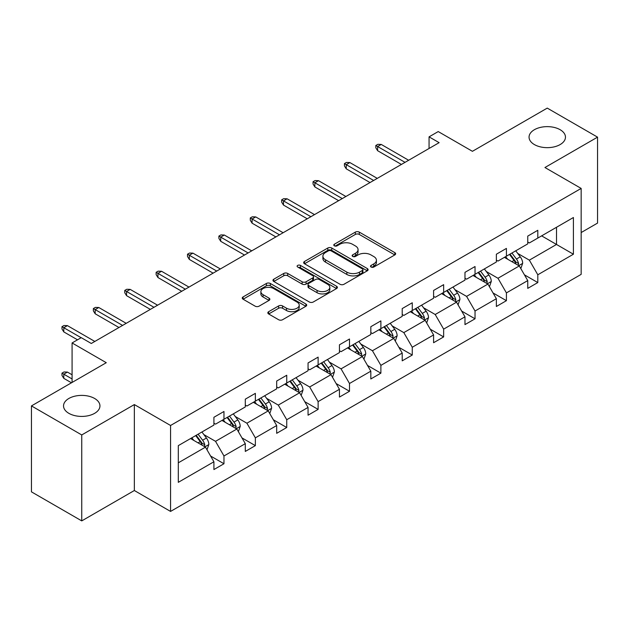 <?xml version="1.0" encoding="UTF-8"?>
<svg xmlns="http://www.w3.org/2000/svg" width="629" height="629" viewBox="0 0 629 629"><rect width="100%" height="100%" fill="white"/><g stroke="black" fill="none" stroke-linecap="round" stroke-linejoin="round"><path stroke-width="0.94" d="M94.617 398.471A18.21 10.512 0 0 0 74.772 396.191A18.21 10.512 0 0 0 63.537 405.909A18.21 10.512 0 0 0 68.868 413.339A18.21 10.512 0 0 0 88.713 415.62A18.21 10.512 0 0 0 99.948 405.909A18.21 10.512 0 0 0 94.617 398.471M560.132 129.708A18.21 10.512 0 0 0 540.287 127.435A18.21 10.512 0 0 0 529.052 137.146A18.21 10.512 0 0 0 534.383 144.576A18.21 10.512 0 0 0 554.228 146.856A18.21 10.512 0 0 0 565.463 137.146A18.21 10.512 0 0 0 560.132 129.708M371.086 267.026A1.958 1.132 0 0 0 373.854 267.026L394.831 254.918A2.791 1.612 0 0 0 395.649 253.778A2.791 1.612 0 0 0 394.831 252.638L359.285 232.117A2.791 1.612 0 0 0 355.338 232.117L334.361 244.225A1.958 1.132 0 0 0 333.787 245.027A1.958 1.132 0 0 0 334.361 245.821A1.958 1.132 0 0 0 337.12 245.821L339.841 244.256A8.94 5.158 0 0 1 352.476 244.256L355.44 245.97A8.94 5.158 0 0 1 358.058 249.619A8.94 5.158 0 0 1 355.44 253.267L352.72 254.831A1.958 1.132 0 0 0 352.146 255.626A1.958 1.132 0 0 0 352.72 256.428A1.958 1.132 0 0 0 355.487 256.428L358.2 254.863A8.94 5.158 0 0 1 370.843 254.863L373.799 256.569A8.94 5.158 0 0 1 376.417 260.217A8.94 5.158 0 0 1 373.799 263.865L371.086 265.43A1.958 1.132 0 0 0 370.512 266.232A1.958 1.132 0 0 0 371.086 267.026L371.086 265.43M581.157 232.557L597.55 223.091L597.55 137.146L547.254 108.109L472.418 151.314L438.224 131.571L429.064 136.855L429.064 148.468M81.746 520.891L134.347 490.518L134.347 404.573L81.746 434.946L81.746 520.891L31.45 491.854L31.45 405.909L106.285 362.697L72.083 342.954L72.083 382.448M81.746 434.946L31.45 405.909M268.654 311.693A2.791 1.612 0 0 0 267.836 312.833A2.791 1.612 0 0 0 268.654 313.973L278.623 319.729A2.791 1.612 0 0 0 282.57 319.729L305.875 306.276A2.791 1.612 0 0 0 306.693 305.136A2.791 1.612 0 0 0 305.875 303.996L270.328 283.475A2.791 1.612 0 0 0 266.382 283.475L243.077 296.927A2.791 1.612 0 0 0 242.259 298.067A2.791 1.612 0 0 0 243.077 299.207L255.122 306.158A2.791 1.612 0 0 0 259.077 306.158L269.047 300.403A2.791 1.612 0 0 0 269.865 299.262A2.791 1.612 0 0 0 269.047 298.122L263.071 294.679A7.469 4.317 0 0 1 260.886 291.628A7.469 4.317 0 0 1 265.493 287.642A7.469 4.317 0 0 1 273.639 288.577L297.037 302.085A7.469 4.317 0 0 1 299.223 305.136A7.469 4.317 0 0 1 294.616 309.122A7.469 4.317 0 0 1 286.47 308.186L282.57 305.93A2.791 1.612 0 0 0 278.623 305.93L268.654 311.693L268.654 313.973M72.083 342.954L81.243 337.671L91.299 343.481L439.128 142.665L429.064 136.855M134.347 404.573L170.561 425.479L581.157 188.425L581.157 274.37L170.561 511.424L170.561 425.479M597.55 137.146L544.942 167.518L581.157 188.425M340.037 284.277A2.791 1.612 0 0 0 343.984 284.277L367.289 270.824A2.791 1.612 0 0 0 368.107 269.684A2.791 1.612 0 0 0 367.289 268.544L331.742 248.023A2.791 1.612 0 0 0 327.795 248.023L304.491 261.475A2.791 1.612 0 0 0 303.673 262.615A2.791 1.612 0 0 0 304.491 263.755L340.037 284.277M298.461 267.451A1.958 1.132 0 0 1 300.442 267.726L300.442 265.407L336.578 286.266A2.791 1.612 0 0 1 337.396 287.406A2.791 1.612 0 0 1 336.578 288.546L313.281 301.999A2.791 1.612 0 0 1 309.326 301.999L273.788 281.478L273.788 279.197A2.791 1.612 0 0 0 272.97 280.337A2.791 1.612 0 0 0 273.788 281.478M273.788 279.197L283.758 273.442A2.791 1.612 0 0 1 287.705 273.442L302.124 281.768A2.791 1.612 0 0 0 306.071 281.768L312.684 277.947A2.791 1.612 0 0 0 313.501 276.807A2.791 1.612 0 0 0 312.684 275.667L297.682 267.003A1.958 1.132 0 0 1 297.108 266.201A1.958 1.132 0 0 1 298.311 265.163A1.958 1.132 0 0 1 300.442 265.407M178.306 445.631L213.915 425.07L213.915 417.286L223.971 411.484L223.971 419.26L245.294 406.955L245.294 399.171L255.358 393.361L255.358 401.145L276.681 388.832L276.681 381.048L286.738 375.246L286.738 383.03L308.061 370.717L308.061 362.933L318.125 357.123L318.125 364.906L339.448 352.594L339.448 344.81L349.504 339.007L349.504 346.791L370.827 334.479L370.827 326.695L380.883 320.884L380.883 328.668L402.214 316.356L402.214 308.58L412.27 302.769L412.27 310.553L433.593 298.24L433.593 290.456L443.649 284.654L443.649 292.43L464.98 280.117L464.98 272.341L475.037 266.531L475.037 274.315L496.36 262.002L496.36 254.218L506.416 248.416L506.416 256.192L527.747 243.887L527.747 236.103L537.803 230.293L537.803 238.077L573.412 217.516L573.412 254.218L537.803 274.779L537.803 282.563L527.747 288.365L527.747 280.589L506.416 292.894L506.416 300.678L496.36 306.488L496.36 298.704L475.037 311.017L475.037 318.801L464.98 324.603L464.98 316.819L443.649 329.132L443.649 336.916L433.593 342.726L433.593 334.942L412.27 347.255L412.27 355.039L402.214 360.842L402.214 353.058L380.883 365.37L380.883 373.154L370.827 378.965L370.827 371.181L349.504 383.493L349.504 391.269L339.448 397.08L339.448 389.296L318.125 401.609L318.125 409.393L308.061 415.195L308.061 407.419L286.738 419.732L286.738 427.508L276.681 433.318L276.681 425.534L255.358 437.847L255.358 445.631L245.294 451.433L245.294 443.657L223.971 455.97L223.971 463.746L213.915 469.556L213.915 461.772L178.306 482.333L178.306 445.631M221.958 420.424L236.85 429.017L215.527 441.33L203.882 434.608M215.527 441.33L223.971 455.97M236.85 429.017L245.294 443.657M213.915 423.215L215.527 424.143L223.971 419.26M253.345 402.308L268.229 410.902L246.906 423.215L235.262 416.492M246.906 423.215L255.358 437.847M268.229 410.902L276.681 425.534M245.294 405.092L246.906 406.019L255.358 401.145M284.725 384.185L299.616 392.779L278.285 405.092L266.649 398.369M278.285 405.092L286.738 419.732M299.616 392.779L308.061 407.419M276.681 386.977L278.285 387.904L286.738 383.03M316.112 366.07L330.996 374.664L309.672 386.977L298.028 380.254M309.672 386.977L318.125 401.609M330.996 374.664L339.448 389.296M308.061 368.853L309.672 369.789L318.125 364.906M347.491 347.947L362.383 356.549L341.052 368.853L329.407 362.131M341.052 368.853L349.504 383.493M362.383 356.549L370.827 371.181M339.448 350.738L341.052 351.666L349.504 346.791M378.878 329.832L393.762 338.426L372.439 350.738L360.794 344.016M372.439 350.738L380.883 365.37M393.762 338.426L402.214 353.058M370.827 332.615L372.439 333.551L380.883 328.668M410.257 311.709L425.141 320.31L403.818 332.615L392.174 325.893M403.818 332.615L412.27 347.255M425.141 320.31L433.593 334.942M402.214 314.5L403.818 315.428L412.27 310.553M441.644 293.594L456.528 302.187L435.205 314.5L423.561 307.778M435.205 314.5L443.649 329.132M456.528 302.187L464.98 316.819M433.593 296.385L435.205 297.313L443.649 292.43M473.024 275.478L487.907 284.072L466.584 296.385L454.94 289.662M466.584 296.385L475.037 311.017M487.907 284.072L496.36 298.704M464.98 278.262L466.584 279.19L475.037 274.315M504.403 257.355L519.295 265.949L497.971 278.262L486.327 271.539M497.971 278.262L506.416 292.894M519.295 265.949L527.747 280.589M496.36 260.147L497.971 261.074L506.416 256.192M541.624 235.867L556.508 244.461L529.351 260.147L517.706 253.424M529.351 260.147L537.803 274.779M573.412 254.218L556.508 244.461L556.508 227.273L573.412 217.516M134.347 490.518L170.561 511.424M527.747 242.023L529.351 242.951L537.803 238.077M178.306 462.818L205.463 447.14L190.579 438.547M205.463 447.14L213.915 461.772M524.421 274.834L537.803 282.563M493.042 292.957L506.416 300.678M461.655 311.072L475.037 318.801M430.275 329.195L443.649 336.916M398.888 347.31L412.27 355.039M367.509 365.433L380.883 373.154M336.13 383.548L349.504 391.269M304.743 401.672L318.125 409.393M273.363 419.787L286.738 427.508M241.976 437.902L255.358 445.631M210.597 456.025L223.971 463.746M371.865 267.301L373.799 266.185A8.94 5.158 0 0 0 376.417 262.537L376.417 260.217M358.058 249.619L358.058 251.938A8.94 5.158 0 0 1 355.44 255.586L353.506 256.703M394.792 254.942L359.285 234.436A2.791 1.612 0 0 0 355.338 234.436L335.139 246.104M367.25 270.84L331.742 250.342A2.791 1.612 0 0 0 327.795 250.342L304.53 263.771M362.351 270.478A1.958 1.132 0 0 0 362.917 269.684A1.958 1.132 0 0 0 362.351 268.882L331.153 250.869A1.958 1.132 0 0 0 328.385 250.869L325.523 252.52A8.94 5.158 0 0 0 322.905 256.168A8.94 5.158 0 0 0 325.523 259.816L346.846 272.129A8.94 5.158 0 0 0 359.481 272.129L362.351 270.478L362.351 272.797A1.958 1.132 0 0 0 362.917 272.003L362.917 269.684M322.905 256.168L322.905 258.495A8.94 5.158 0 0 0 325.523 262.144L325.523 259.816M362.351 272.797L359.481 274.456A8.94 5.158 0 0 1 346.846 274.456L325.523 262.144M273.819 281.501L283.758 275.761L283.758 273.442M313.501 276.807L313.501 279.127A2.791 1.612 0 0 1 312.684 280.267L306.071 284.088A2.791 1.612 0 0 1 302.124 284.088L287.705 275.761A2.791 1.612 0 0 0 283.758 275.761M300.442 267.726L336.539 288.569M317.079 290.401A7.469 4.317 0 0 0 325.217 291.337A7.469 4.317 0 0 0 329.832 287.351A7.469 4.317 0 0 0 327.646 284.3L319.398 279.543A2.791 1.612 0 0 0 315.451 279.543L308.839 283.364A2.791 1.612 0 0 0 308.021 284.505A2.791 1.612 0 0 0 308.839 285.645L317.079 290.401L317.079 292.721A7.469 4.317 0 0 0 325.217 293.657A7.469 4.317 0 0 0 329.832 289.67L329.832 287.351M308.021 284.505L308.021 286.824A2.791 1.612 0 0 0 308.839 287.964L308.839 285.645M317.079 292.721L308.839 287.964M299.223 305.136L299.223 307.455A7.469 4.317 0 0 1 294.616 311.441A7.469 4.317 0 0 1 286.47 310.506L282.57 308.257A2.791 1.612 0 0 0 278.623 308.257L268.685 313.989M260.886 291.628L260.886 293.947A7.469 4.317 0 0 0 263.071 296.998L263.071 294.679M269.008 300.426L263.071 296.998M305.836 306.299L270.328 285.794A2.791 1.612 0 0 0 266.382 285.794L243.116 299.231M520.82 268.599L522.675 263.252A7.54 4.356 -120 0 0 520.269 256.836L515.749 250.806M507.65 259.227L505.692 256.616M518.178 265.312L518.603 263.575A7.54 4.356 -120 0 0 516.448 259.046L511.927 253.015M510.04 254.108L515.009 260.736A3.837 2.217 60 0 1 515.709 261.908L518.603 263.575M509.514 254.407L514.027 260.437A7.54 4.356 60 0 1 515.906 263.999M405.029 162.345L377.628 146.526L377.628 150.708L375.82 147.807L375.82 145.488L377.628 146.526L381.253 144.442L408.646 160.261M377.628 150.708L401.404 164.436M375.82 145.488L377.832 144.324L381.253 144.442M489.441 286.722L491.288 281.375A7.54 4.356 -120 0 0 488.882 274.952L484.369 268.929M476.263 277.35L474.305 274.731M486.799 283.427L487.223 281.698A7.54 4.356 -120 0 0 485.061 277.161L480.548 271.13M478.653 272.223L483.63 278.859A3.837 2.217 60 0 1 484.322 280.023L487.223 281.698M478.134 272.53L482.647 278.553A7.54 4.356 60 0 1 484.527 282.114M458.054 304.837L459.909 299.49A7.54 4.356 -120 0 0 457.503 293.075L452.982 287.044M444.884 295.465L442.926 292.855M455.412 301.543L455.836 299.813A7.54 4.356 -120 0 0 453.682 295.284L449.161 289.254M447.274 290.339L452.243 296.974A3.837 2.217 60 0 1 452.943 298.146L455.836 299.813M446.747 290.645L451.268 296.676A7.54 4.356 60 0 1 453.139 300.237M373.642 180.468L346.249 164.649L346.249 168.831L344.433 165.922L344.433 163.603L346.249 164.649L349.866 162.557L377.266 178.377M346.249 168.831L370.025 182.559M344.433 163.603L346.445 162.439L349.866 162.557M342.262 198.583L314.862 182.764L314.862 186.947L313.053 184.045L313.053 181.718L314.862 182.764L318.486 180.672L345.879 196.492M314.862 186.947L338.638 200.675M313.053 181.718L315.066 180.562L318.486 180.672M426.674 322.952L428.522 317.614A7.54 4.356 -120 0 0 426.116 311.19L421.603 305.167M413.505 313.588L411.539 310.97M424.032 319.666L424.457 317.936A7.54 4.356 -120 0 0 422.295 313.399L417.782 307.369M415.887 308.462L420.864 315.098A3.837 2.217 60 0 1 421.556 316.261L424.457 317.936M415.368 308.76L419.881 314.791A7.54 4.356 60 0 1 421.76 318.353M310.875 216.706L283.482 200.887L283.482 205.07L281.666 202.161L281.666 199.841L283.482 200.887L287.099 198.795L314.5 214.615M283.482 205.07L307.259 218.798M281.666 199.841L283.679 198.678L287.099 198.795M395.287 341.075L397.143 335.729A7.54 4.356 -120 0 0 394.737 329.313L390.216 323.282M382.118 331.703L380.16 329.093M392.645 337.781L393.07 336.051A7.54 4.356 -120 0 0 390.916 331.514L386.395 325.492M384.508 326.577L389.477 333.213A3.837 2.217 60 0 1 390.177 334.384L393.07 336.051M383.981 326.883L388.502 332.914A7.54 4.356 60 0 1 390.381 336.476M279.496 234.821L252.095 219.002L252.095 223.185L250.287 220.284L250.287 217.956L252.095 219.002L255.72 216.911L283.121 232.73M252.095 223.185L275.872 236.913M250.287 217.956L252.3 216.801L255.72 216.911M363.908 359.19L365.756 353.852A7.54 4.356 -120 0 0 363.35 347.428L358.837 341.398M350.738 349.826L348.781 347.208M361.266 355.904L361.691 354.174A7.54 4.356 -120 0 0 359.529 349.638L355.015 343.607M353.121 344.7L358.098 351.336A3.837 2.217 60 0 1 358.789 352.499L361.691 354.174M352.602 344.999L357.115 351.029A7.54 4.356 60 0 1 358.994 354.591M248.109 252.944L220.716 237.125L220.716 241.308L218.9 238.399L218.9 236.079L220.716 237.125L224.333 235.034L251.734 250.853M220.716 241.308L244.492 255.036M218.9 236.079L220.913 234.916L224.333 235.034M332.529 377.314L334.376 371.967A7.54 4.356 -120 0 0 331.97 365.551L327.45 359.521M319.351 367.941L317.393 365.323M329.887 374.019L330.304 372.289A7.54 4.356 -120 0 0 328.149 367.753L323.628 361.73M321.741 362.815L326.71 369.451A3.837 2.217 60 0 1 327.41 370.623L330.304 372.289M321.215 363.122L325.736 369.152A7.54 4.356 60 0 1 327.615 372.706M216.73 271.06L189.329 255.24L189.329 259.423L187.521 256.522L187.521 254.195L189.329 255.24L192.954 253.149L220.354 268.968M189.329 259.423L213.105 273.151M187.521 254.195L189.533 253.039L192.954 253.149M301.142 395.429L302.989 390.09A7.54 4.356 -120 0 0 300.583 383.666L296.07 377.636M287.972 386.057L286.014 383.446M298.5 392.142L298.924 390.412A7.54 4.356 -120 0 0 296.762 385.876L292.249 379.845M290.362 380.938L295.331 387.574A3.837 2.217 60 0 1 296.031 388.738L298.924 390.412M289.835 381.237L294.348 387.267A7.54 4.356 60 0 1 296.228 390.829M185.351 289.183L157.95 273.363L157.95 277.538L156.134 274.637L156.134 272.318L157.95 273.363L161.567 271.272L188.967 287.091M157.95 277.538L181.726 291.274M156.134 272.318L158.146 271.154L161.567 271.272M269.762 413.552L271.61 408.205A7.54 4.356 -120 0 0 269.204 401.789L264.683 395.759M256.585 404.18L254.627 401.561M267.121 410.257L267.537 408.528A7.54 4.356 -120 0 0 265.383 403.991L260.862 397.96M258.975 399.053L263.944 405.689A3.837 2.217 60 0 1 264.644 406.853L267.537 408.528M258.448 399.36L262.969 405.391A7.54 4.356 60 0 1 264.848 408.944M153.963 307.298L126.563 291.479L126.563 295.661L124.754 292.76L124.754 290.433L126.563 291.479L130.187 289.387L157.588 305.207M126.563 295.661L150.347 309.389M124.754 290.433L126.767 289.269L130.187 289.387M238.375 431.667L240.223 426.328A7.54 4.356 -120 0 0 237.817 419.905L233.304 413.874M225.206 422.295L223.248 419.685M235.733 428.38L236.158 426.643A7.54 4.356 -120 0 0 233.996 422.114L229.483 416.084M227.596 417.176L232.565 423.812A3.837 2.217 60 0 1 233.265 424.976L236.158 426.643M227.069 417.475L231.582 423.506A7.54 4.356 60 0 1 233.461 427.067M122.584 325.421L95.183 309.602L95.183 313.777L93.367 310.875L93.367 308.556L95.183 309.602L98.8 307.51L126.201 323.33M95.183 313.777L118.96 327.505M93.367 308.556L95.38 307.392L98.8 307.51M206.996 449.79L208.844 444.444A7.54 4.356 -120 0 0 206.438 438.028L201.917 431.997M193.818 440.418L191.861 437.8M204.354 446.496L204.771 444.766A7.54 4.356 -120 0 0 202.617 440.229L198.096 434.199M196.209 435.292L201.178 441.928A3.837 2.217 60 0 1 201.878 443.091L204.771 444.766M195.682 435.598L200.203 441.621A7.54 4.356 60 0 1 202.082 445.183M63.796 378.359L61.988 375.45L61.988 373.131L64.001 371.967L67.421 372.085L63.796 374.176L63.796 378.359L71.486 382.794M61.988 373.131L72.083 378.965M67.421 372.085L72.083 374.782M81.141 337.726L63.796 327.717L63.796 331.9L61.988 328.998L61.988 326.671L63.796 327.717L67.421 325.625L94.822 341.445M63.796 331.9L77.516 339.817M61.988 326.671L64.001 325.507L67.421 325.625M373.799 266.185L373.799 263.865M352.72 256.428L352.72 254.831M355.44 255.586L355.44 253.267M334.361 245.821L334.361 244.225M355.338 234.436L355.338 232.117M359.285 234.436L359.285 232.117M394.831 254.918L394.831 252.638M304.491 263.755L304.491 261.475M327.795 250.342L327.795 248.023M331.742 250.342L331.742 248.023M367.289 270.824L367.289 268.544M346.846 274.456L346.846 272.129M359.481 274.456L359.481 272.129M287.705 275.761L287.705 273.442M302.124 284.088L302.124 281.768M306.071 284.088L306.071 281.768M312.684 280.267L312.684 277.947M336.578 288.546L336.578 286.266M278.623 308.257L278.623 305.93M282.57 308.257L282.57 305.93M286.47 310.506L286.47 308.186M269.047 300.403L269.047 298.122M243.077 299.207L243.077 296.927M266.382 285.794L266.382 283.475M270.328 285.794L270.328 283.475M305.875 306.276L305.875 303.996M518.752 265.635L522.62 263.402M516.448 259.046L520.269 256.836M511.888 261.672L514.027 260.437M487.365 283.758L491.241 281.517M485.061 277.161L488.882 274.952M480.501 279.795L482.647 278.553M455.986 301.873L459.854 299.64M453.682 295.284L457.503 293.075M449.122 297.91L451.268 296.676M424.599 319.996L428.475 317.755M422.295 313.399L426.116 311.19M417.735 316.033L419.881 314.791M393.219 338.111L397.088 335.878M390.916 331.514L394.737 329.313M386.355 334.148L388.502 332.914M361.832 356.234L365.708 353.993M359.529 349.638L363.35 347.428M354.968 352.271L357.115 351.029M330.453 374.349L334.329 372.116M328.149 367.753L331.97 365.551M323.589 370.387L325.736 369.152M299.074 392.472L302.942 390.232M296.762 385.876L300.583 383.666M292.202 388.51L294.348 387.267M267.687 410.588L271.563 408.355M265.383 403.991L269.204 401.789M260.823 406.625L262.969 405.391M236.307 428.703L240.176 426.47M233.996 422.114L237.817 419.905M229.443 424.74L231.582 423.506M204.92 446.826L208.797 444.593M202.617 440.229L206.438 438.028M198.056 442.863L200.203 441.621"/></g></svg>
